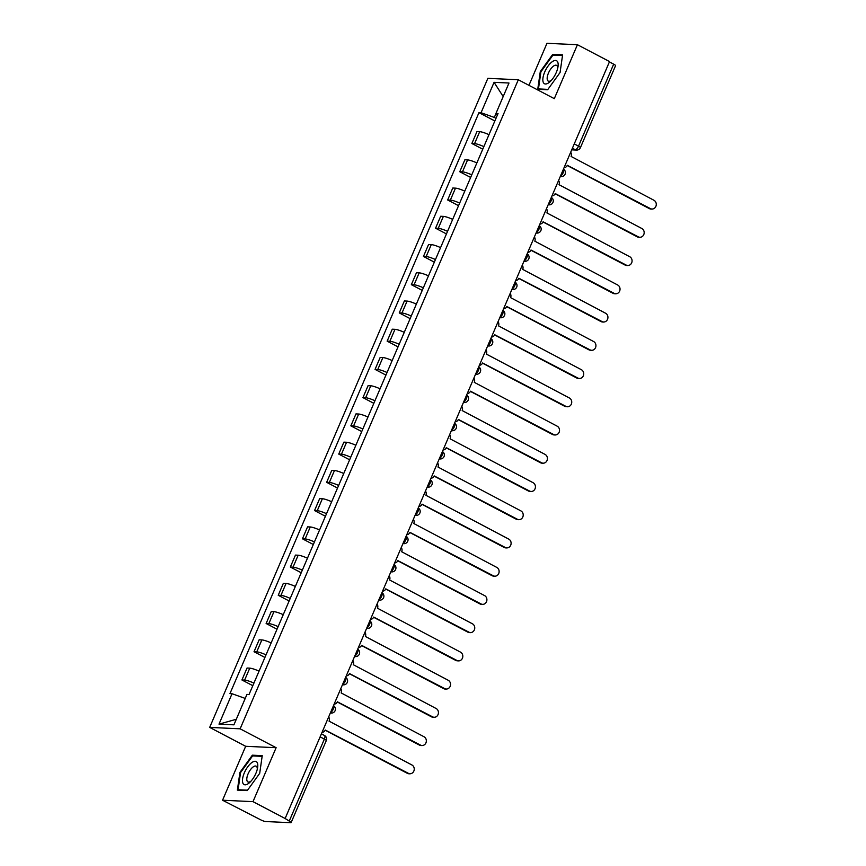 <?xml version="1.0" encoding="UTF-8"?>
<svg xmlns="http://www.w3.org/2000/svg" width="866" height="866" viewBox="0 0 866 866"><rect width="100%" height="100%" fill="white"/><g stroke="black" fill="none" stroke-linecap="round" stroke-linejoin="round"><path stroke-width="1.3" d="M222.551 800.227L253.002 801.645L285.13 818.5L609.545 61.573L577.427 44.718L554.305 98.648L518.312 79.759L487.861 78.341L209.68 727.397L245.673 746.297L222.551 800.227L260.569 819.756A3.994 0.682 -156.8 0 0 265.57 821.531L290.695 822.7A3.994 0.682 -156.8 0 0 291.138 822.581A3.994 0.682 -156.8 0 0 289.244 821.087L324.382 739.099A3.994 1.635 -62.3 0 0 324.469 735.472L321.405 733.87M577.427 44.718L546.976 43.3L528.953 85.344M253.002 801.645L276.124 747.704L240.131 728.815L518.312 79.759M285.13 818.5L289.244 821.087M609.404 61.919L613.669 64.16A3.994 0.682 23.2 0 1 615.564 65.654L580.426 147.642A3.994 0.682 -156.8 0 0 578.52 146.148L613.669 64.16M488.987 134.674A9.19 1.58 -156.8 0 0 479.688 131.675L476.982 131.556L471.862 143.496L474.568 143.626A9.19 1.58 23.2 0 1 483.867 146.625M482.752 149.212L471.862 143.496M476.885 162.916A9.19 1.58 -156.8 0 0 467.586 159.918L464.88 159.788L459.759 171.739L462.466 171.858A9.19 1.58 23.2 0 1 471.764 174.856M470.649 177.443L459.759 171.739M464.782 191.148A9.19 1.58 -156.8 0 0 455.484 188.149L452.777 188.019L447.657 199.97L450.363 200.1A9.19 1.58 23.2 0 1 459.662 203.099M458.547 205.686L447.657 199.97M452.68 219.379A9.19 1.58 -156.8 0 0 443.381 216.381L440.675 216.262L435.555 228.202L438.261 228.332A9.19 1.58 23.2 0 1 447.56 231.33M446.445 233.917L435.555 228.202M440.577 247.622A9.19 1.58 -156.8 0 0 431.279 244.623L428.573 244.493L423.452 256.444L426.159 256.563A9.19 1.58 23.2 0 1 435.457 259.562M434.342 262.16L423.452 256.444M428.475 275.853A9.19 1.58 -156.8 0 0 419.176 272.855L416.47 272.725L411.35 284.676L414.067 284.806A9.19 1.58 23.2 0 1 423.355 287.804M422.24 290.391L411.35 284.676M416.373 304.096A9.19 1.58 -156.8 0 0 407.085 301.087L404.368 300.967L399.248 312.907L401.965 313.037A9.19 1.58 23.2 0 1 411.253 316.036M410.138 318.623L399.248 312.907M404.27 332.327A9.19 1.58 -156.8 0 0 394.983 329.329L392.266 329.199L387.145 341.15L389.862 341.269A9.19 1.58 23.2 0 1 399.15 344.267M398.035 346.865L387.145 341.15M392.168 360.559A9.19 1.58 -156.8 0 0 382.88 357.561L380.174 357.442L375.054 369.381L377.76 369.511A9.19 1.58 23.2 0 1 387.048 372.51M385.933 375.097L375.054 369.381M380.066 388.802A9.19 1.58 -156.8 0 0 370.778 385.803L368.072 385.673L362.951 397.613L365.658 397.743A9.19 1.58 23.2 0 1 374.946 400.741M373.831 403.329L362.951 397.613M367.963 417.033A9.19 1.58 -156.8 0 0 358.676 414.035L355.969 413.905L350.849 425.856L353.555 425.975A9.19 1.58 23.2 0 1 362.843 428.973M361.739 431.571L350.849 425.856M355.861 445.265A9.19 1.58 -156.8 0 0 346.573 442.266L343.867 442.147L338.747 454.087L341.453 454.217A9.19 1.58 23.2 0 1 350.741 457.216M349.637 459.803L338.747 454.087M343.759 473.507A9.19 1.58 -156.8 0 0 334.471 470.509L331.765 470.379L326.644 482.33L329.351 482.449A9.19 1.58 23.2 0 1 338.638 485.447M337.534 488.034L326.644 482.33M331.656 501.739A9.19 1.58 -156.8 0 0 322.369 498.74L319.662 498.61L314.542 510.561L317.248 510.691A9.19 1.58 23.2 0 1 326.536 513.69M325.432 516.277L314.542 510.561M319.554 529.97A9.19 1.58 -156.8 0 0 310.266 526.972L307.56 526.853L302.44 538.793L305.146 538.923A9.19 1.58 23.2 0 1 314.434 541.921M313.33 544.508L302.44 538.793M307.452 558.213A9.19 1.58 -156.8 0 0 298.164 555.214L295.458 555.084L290.337 567.035L293.044 567.154A9.19 1.58 23.2 0 1 302.331 570.153M301.227 572.751L290.337 567.035M295.349 586.444A9.19 1.58 -156.8 0 0 286.061 583.446L283.355 583.316L278.235 595.267L280.941 595.397A9.19 1.58 23.2 0 1 290.229 598.395M289.125 600.982L278.235 595.267M283.247 614.676A9.19 1.58 -156.8 0 0 273.959 611.677L271.253 611.558L266.133 623.498L268.839 623.628A9.19 1.58 23.2 0 1 278.127 626.627M277.023 629.214L266.133 623.498M271.155 642.918A9.19 1.58 -156.8 0 0 261.857 639.92L259.151 639.79L254.03 651.741L256.737 651.86A9.19 1.58 23.2 0 1 266.035 654.858M264.92 657.456L254.03 651.741M259.053 671.15A9.19 1.58 -156.8 0 0 249.754 668.151L247.048 668.032L241.928 679.972L244.634 680.102A9.19 1.58 23.2 0 1 253.933 683.101M252.818 685.688L241.928 679.972M496.012 113.478L494.313 117.44L495.991 118.328M494.313 117.44L481.052 112.732L494.075 82.324L508.991 83.017L495.958 113.424L497.409 115.026M236.299 719.278L219.001 724.138L233.917 724.831L246.94 694.424L249.029 694.521L498.047 113.522L495.958 113.424M219.001 724.138L232.034 693.731L245.23 698.418M481.052 112.732L478.963 112.634L229.945 693.634L232.034 693.731M209.68 727.397L240.131 728.815M547.637 89.761L560.075 72.517L562.608 54.829L552.714 54.363L540.287 71.607L537.743 89.295L547.637 89.761M245.673 746.297L276.124 747.704M247.265 790.582L259.703 773.338L262.236 755.65L252.342 755.184L239.914 772.418L237.371 790.117L247.265 790.582M494.854 120.98L478.963 112.634M494.075 82.324L503.189 96.57M540.893 71.921L540.287 71.607M554.197 55.143L552.714 54.363M240.521 772.743L239.914 772.418M253.825 755.964L252.342 755.184M564.091 167.625A3.994 3.583 92.7 0 0 567.306 165.319L650.55 208.684A4.601 4.114 92.7 0 0 654.111 200.36L571.105 156.454A3.994 3.583 92.7 0 0 570.683 152.254M652.12 209.107L650.961 209.052A4.601 4.114 -87.3 0 1 649.392 208.63L567.219 165.503M551.988 195.857A3.994 3.583 92.7 0 0 555.203 193.562L638.448 236.916A4.601 4.114 92.7 0 0 642.009 228.592L559.003 184.685A3.994 3.583 92.7 0 0 558.581 180.485M640.017 237.349L638.859 237.295A4.601 4.114 -87.3 0 1 637.289 236.862L555.117 193.735M539.897 224.099A3.994 3.583 92.7 0 0 543.101 221.793L626.345 265.148A4.601 4.114 92.7 0 0 629.907 256.823L546.901 212.928A3.994 3.583 92.7 0 0 546.478 208.717M627.915 265.581L626.757 265.526A4.601 4.114 -87.3 0 1 625.187 265.104L543.014 221.967M551.978 61.908A12.99 5.326 -62.3 0 0 542.982 77.886A12.99 5.326 -62.3 0 0 549.022 82.551A12.99 5.326 -62.3 0 0 550.386 81.372A12.99 5.326 -62.3 0 0 557.964 66.953A12.99 5.326 -62.3 0 0 551.978 61.908M557.65 68.457A8.898 3.648 -62.3 0 0 556.546 65.361A8.898 3.648 -62.3 0 0 553.428 66.162A8.898 3.648 -62.3 0 0 547.94 74.389A8.898 3.648 -62.3 0 0 548.275 81.112A8.898 3.648 -62.3 0 0 551.393 80.3A8.898 3.648 -62.3 0 0 551.458 80.257M547.918 89.371L538.457 88.927L540.914 71.791L552.963 55.088L562.51 55.532M539.291 89.371L538.457 88.927M251.605 762.73A12.99 5.326 -62.3 0 0 242.61 778.707A12.99 5.326 -62.3 0 0 248.65 783.373A12.99 5.326 -62.3 0 0 250.014 782.193A12.99 5.326 -62.3 0 0 257.592 767.763A12.99 5.326 -62.3 0 0 251.605 762.73M257.278 769.279A8.898 3.648 -62.3 0 0 256.174 766.183A8.898 3.648 -62.3 0 0 253.056 766.984A8.898 3.648 -62.3 0 0 247.568 775.211A8.898 3.648 -62.3 0 0 247.903 781.933A8.898 3.648 -62.3 0 0 251.021 781.121A8.898 3.648 -62.3 0 0 251.086 781.078M247.546 790.193L238.085 789.749L240.542 772.602L252.591 755.91L262.138 756.354M238.919 790.193L238.085 789.749M527.795 252.331A3.994 3.583 92.7 0 0 530.999 250.025L614.243 293.39A4.601 4.114 92.7 0 0 617.815 285.066L534.798 241.159A3.994 3.583 92.7 0 0 534.376 236.959M615.813 293.823L614.654 293.769A4.601 4.114 -87.3 0 1 613.085 293.336L530.912 250.209M515.692 280.562A3.994 3.583 92.7 0 0 518.896 278.267L602.141 321.622A4.601 4.114 92.7 0 0 605.713 313.297L522.696 269.391A3.994 3.583 92.7 0 0 522.274 265.191M603.71 322.055L602.552 322A4.601 4.114 -87.3 0 1 600.982 321.567L518.81 278.441M503.59 308.805A3.994 3.583 92.7 0 0 506.794 306.499L590.038 349.864A4.601 4.114 92.7 0 0 593.611 341.529L510.594 297.633A3.994 3.583 92.7 0 0 510.171 293.422M591.608 350.286L590.45 350.232A4.601 4.114 -87.3 0 1 588.88 349.81L506.718 306.683M491.487 337.036A3.994 3.583 92.7 0 0 494.692 334.741L577.936 378.096A4.601 4.114 92.7 0 0 581.508 369.771L498.491 325.865A3.994 3.583 92.7 0 0 498.08 321.665M579.506 378.529L578.358 378.474A4.601 4.114 -87.3 0 1 576.778 378.041L494.616 334.915M479.385 365.279A3.994 3.583 92.7 0 0 482.589 362.973L565.834 406.327A4.601 4.114 92.7 0 0 571.614 403.264A4.601 4.114 92.7 0 0 569.406 398.003L486.389 354.107A3.994 3.583 92.7 0 0 485.978 349.896M567.403 406.76L566.256 406.706A4.601 4.114 -87.3 0 1 564.675 406.273L482.514 363.146M467.283 393.51A3.994 3.583 92.7 0 0 470.487 391.205L553.731 434.57A4.601 4.114 92.7 0 0 557.303 426.245L474.287 382.339A3.994 3.583 92.7 0 0 473.875 378.128M555.301 434.992L554.153 434.938A4.601 4.114 -87.3 0 1 552.584 434.515L470.411 391.389M455.18 421.742A3.994 3.583 92.7 0 0 458.385 419.447L541.629 462.801A4.601 4.114 92.7 0 0 545.201 454.477L462.184 410.571A3.994 3.583 92.7 0 0 461.773 406.37M543.198 463.234L542.051 463.18A4.601 4.114 -87.3 0 1 540.481 462.747L458.309 419.62M443.078 449.984A3.994 3.583 92.7 0 0 446.282 447.679L529.527 491.033A4.601 4.114 92.7 0 0 535.307 487.969A4.601 4.114 92.7 0 0 533.099 482.708L450.082 438.813A3.994 3.583 92.7 0 0 449.671 434.602M531.096 491.466L529.949 491.412A4.601 4.114 -87.3 0 1 528.379 490.979L446.207 447.852M430.976 478.216A3.994 3.583 92.7 0 0 434.18 475.91L517.424 519.275A4.601 4.114 92.7 0 0 520.996 510.951L437.98 467.045A3.994 3.583 92.7 0 0 437.568 462.845M518.994 519.697L517.846 519.643A4.601 4.114 -87.3 0 1 516.277 519.221L434.104 476.094M418.873 506.448A3.994 3.583 92.7 0 0 422.078 504.153L505.322 547.507A4.601 4.114 92.7 0 0 508.894 539.182L425.888 495.276A3.994 3.583 92.7 0 0 425.466 491.076M506.891 547.94L505.744 547.886A4.601 4.114 -87.3 0 1 504.174 547.453L422.002 504.326M406.771 534.69A3.994 3.583 92.7 0 0 409.975 532.384L493.219 575.738A4.601 4.114 92.7 0 0 499 572.675A4.601 4.114 92.7 0 0 496.792 567.414L413.786 523.519A3.994 3.583 92.7 0 0 413.363 519.308M494.8 576.171L493.642 576.117A4.601 4.114 -87.3 0 1 492.072 575.695L409.899 532.558M394.669 562.922A3.994 3.583 92.7 0 0 397.873 560.616L481.117 603.981A4.601 4.114 92.7 0 0 484.689 595.656L401.683 551.75A3.994 3.583 92.7 0 0 401.261 547.55M482.698 604.414L481.539 604.36A4.601 4.114 -87.3 0 1 479.97 603.927L397.797 560.8M382.566 591.153A3.994 3.583 92.7 0 0 385.781 588.858L469.026 632.212A4.601 4.114 92.7 0 0 472.587 623.888L389.581 579.982A3.994 3.583 92.7 0 0 389.159 575.782M470.595 632.645L469.437 632.591A4.601 4.114 -87.3 0 1 467.867 632.158L385.695 589.032M370.464 619.396A3.994 3.583 92.7 0 0 373.679 617.09L456.923 660.455A4.601 4.114 92.7 0 0 460.485 652.12L377.479 608.224A3.994 3.583 92.7 0 0 377.056 604.013M458.493 660.877L457.335 660.823A4.601 4.114 -87.3 0 1 455.765 660.401L373.592 617.263M358.362 647.627A3.994 3.583 92.7 0 0 361.577 645.322L444.821 688.687A4.601 4.114 92.7 0 0 448.382 680.362L365.376 636.456A3.994 3.583 92.7 0 0 364.954 632.256M446.391 689.12L445.232 689.065A4.601 4.114 -87.3 0 1 443.663 688.632L361.49 645.506M346.259 675.87A3.994 3.583 92.7 0 0 349.474 673.564L432.719 716.918A4.601 4.114 92.7 0 0 436.28 708.594L353.274 664.698A3.994 3.583 92.7 0 0 352.852 660.487M434.288 717.351L433.13 717.297A4.601 4.114 -87.3 0 1 431.56 716.864L349.388 673.737M334.157 704.101A3.994 3.583 92.7 0 0 337.372 701.796L420.616 745.161A4.601 4.114 92.7 0 0 424.178 736.836L341.172 692.93A3.994 3.583 92.7 0 0 340.749 688.719M422.186 745.583L421.028 745.529A4.601 4.114 -87.3 0 1 419.458 745.106L337.285 701.98M322.055 732.333A3.994 3.583 92.7 0 0 325.27 730.038L408.514 773.392A4.601 4.114 92.7 0 0 412.075 765.068L329.069 721.162A3.994 3.583 92.7 0 0 328.647 716.961M410.083 773.825L408.925 773.771A4.601 4.114 -87.3 0 1 407.356 773.338L325.183 730.211M330.531 712.566A3.994 1.635 -62.3 0 0 333.258 709.167A3.994 1.635 -62.3 0 0 333.497 705.649A3.994 3.994 0 0 1 331.299 713.075A3.994 3.583 92.7 0 1 330.39 712.902M342.633 684.324A3.994 1.635 -62.3 0 0 345.361 680.936A3.994 1.635 -62.3 0 0 345.599 677.418M354.735 656.092A3.994 1.635 -62.3 0 0 357.463 652.693A3.994 1.635 -62.3 0 0 357.701 649.186A3.994 3.994 0 0 1 355.504 656.601A3.994 3.583 92.7 0 1 354.595 656.428M366.838 627.861A3.994 1.635 -62.3 0 0 369.565 624.462A3.994 1.635 -62.3 0 0 369.804 620.944M378.94 599.618A3.994 1.635 -62.3 0 0 381.668 596.219A3.994 1.635 -62.3 0 0 381.906 592.712M391.042 571.387A3.994 1.635 -62.3 0 0 393.77 567.988A3.994 1.635 -62.3 0 0 394.008 564.48A3.994 3.994 0 0 1 391.811 571.896A3.994 3.583 92.7 0 1 390.902 571.722M403.145 543.155A3.994 1.635 -62.3 0 0 405.873 539.756A3.994 1.635 -62.3 0 0 406.111 536.238A3.994 3.994 0 0 1 403.913 543.664A3.994 3.583 92.7 0 1 403.004 543.491M415.247 514.913A3.994 1.635 -62.3 0 0 417.975 511.514A3.994 1.635 -62.3 0 0 418.213 508.006M427.349 486.681A3.994 1.635 -62.3 0 0 430.077 483.282A3.994 1.635 -62.3 0 0 430.305 479.775A3.994 3.994 0 0 1 428.107 487.19A3.994 3.583 92.7 0 1 427.198 487.017M439.452 458.439A3.994 1.635 -62.3 0 0 442.18 455.051A3.994 1.635 -62.3 0 0 442.407 451.532A3.994 3.994 0 0 1 440.209 458.958A3.994 3.583 92.7 0 1 439.3 458.785M451.554 430.207A3.994 1.635 -62.3 0 0 454.282 426.808A3.994 1.635 -62.3 0 0 454.509 423.301M463.656 401.976A3.994 1.635 -62.3 0 0 466.384 398.577A3.994 1.635 -62.3 0 0 466.612 395.058A3.994 3.994 0 0 1 464.414 402.484A3.994 3.583 92.7 0 1 463.505 402.311M475.759 373.733A3.994 1.635 -62.3 0 0 478.476 370.345A3.994 1.635 -62.3 0 0 478.714 366.827A3.994 3.994 0 0 1 476.517 374.253A3.994 3.583 92.7 0 1 475.607 374.08M487.861 345.502A3.994 1.635 -62.3 0 0 490.578 342.102A3.994 1.635 -62.3 0 0 490.816 338.595M499.963 317.27A3.994 1.635 -62.3 0 0 502.681 313.871A3.994 1.635 -62.3 0 0 502.919 310.353A3.994 3.994 0 0 1 500.721 317.779A3.994 3.583 92.7 0 1 499.812 317.606M512.066 289.028A3.994 1.635 -62.3 0 0 514.783 285.628A3.994 1.635 -62.3 0 0 515.021 282.121M524.157 260.796A3.994 1.635 -62.3 0 0 526.885 257.397A3.994 1.635 -62.3 0 0 527.123 253.89M536.26 232.564A3.994 1.635 -62.3 0 0 538.988 229.165A3.994 1.635 -62.3 0 0 539.226 225.647A3.994 3.994 0 0 1 537.028 233.073A3.994 3.583 92.7 0 1 536.119 232.9M548.362 204.322A3.994 1.635 -62.3 0 0 551.09 200.923A3.994 1.635 -62.3 0 0 551.328 197.416A3.994 3.994 0 0 1 549.131 204.841A3.994 3.583 92.7 0 1 548.221 204.657M560.464 176.09A3.994 1.635 -62.3 0 0 563.192 172.691A3.994 1.635 -62.3 0 0 563.43 169.184M571.852 149.537L575.197 149.688A3.994 1.635 -62.3 0 0 578.52 146.148L574.255 143.908M572.404 148.227L575.197 149.688A3.994 3.583 -87.3 0 0 576.561 150.056A3.994 3.994 0 0 0 580.426 147.642M256.737 651.86L261.857 639.92M268.839 623.628L273.959 611.677M280.941 595.397L286.061 583.446M293.044 567.154L298.164 555.214M305.146 538.923L310.266 526.972M317.248 510.691L322.369 498.74M329.351 482.449L334.471 470.509M341.453 454.217L346.573 442.266M353.555 425.975L358.676 414.035M365.658 397.743L370.778 385.803M377.76 369.511L382.88 357.561M389.862 341.269L394.983 329.329M401.965 313.037L407.085 301.087M414.067 284.806L419.176 272.855M426.159 256.563L431.279 244.623M438.261 228.332L443.381 216.381M450.363 200.1L455.484 188.149M462.466 171.858L467.586 159.918M474.568 143.626L479.688 131.675M244.634 680.102L249.754 668.151M560.324 176.426A3.994 3.583 92.7 0 0 561.233 176.599A3.994 3.994 0 0 0 563.441 169.162M524.017 261.131A3.994 3.583 92.7 0 0 524.926 261.305A3.994 3.994 0 0 0 527.134 253.868M511.914 289.374A3.994 3.583 92.7 0 0 512.824 289.547A3.994 3.994 0 0 0 515.032 282.1M487.71 345.837A3.994 3.583 92.7 0 0 488.619 346.01A3.994 3.994 0 0 0 490.827 338.574M451.403 430.543A3.994 3.583 92.7 0 0 452.312 430.727A3.994 3.994 0 0 0 454.52 423.279M415.106 515.248A3.994 3.583 92.7 0 0 416.016 515.432A3.994 3.994 0 0 0 418.213 507.985M378.799 599.965A3.994 3.583 92.7 0 0 379.709 600.138A3.994 3.994 0 0 0 381.906 592.69M366.697 628.196A3.994 3.583 92.7 0 0 367.606 628.37A3.994 3.994 0 0 0 369.814 620.933M342.492 684.67A3.994 3.583 92.7 0 0 343.401 684.844A3.994 3.994 0 0 0 345.61 677.396M320.117 736.858L324.382 739.099A3.994 0.682 -156.8 0 1 326.287 740.592A3.994 3.994 0 0 0 324.469 735.472M650.55 208.684L649.392 208.63M638.448 236.916L637.289 236.862M626.345 265.148L625.187 265.104M614.243 293.39L613.085 293.336M602.141 321.622L600.982 321.567M590.038 349.864L588.88 349.81M577.936 378.096L576.778 378.041M565.834 406.327L564.675 406.273M553.731 434.57L552.584 434.515M541.629 462.801L540.481 462.747M529.527 491.033L528.379 490.979M517.424 519.275L516.277 519.221M505.322 547.507L504.174 547.453M493.219 575.738L492.072 575.695M481.117 603.981L479.97 603.927M469.026 632.212L467.867 632.158M456.923 660.455L455.765 660.401M444.821 688.687L443.663 688.632M432.719 716.918L431.56 716.864M420.616 745.161L419.458 745.106M408.514 773.392L407.356 773.338M560.27 176.556L561.233 176.599M548.167 204.798L549.131 204.841M536.065 233.03L537.028 233.073M523.962 261.261L524.926 261.305M511.86 289.504L512.824 289.547M499.758 317.735L500.721 317.779M487.655 345.967L488.619 346.01M475.553 374.209L476.517 374.253M463.451 402.441L464.414 402.484M451.348 430.673L452.312 430.727M439.246 458.915L440.209 458.958M427.144 487.147L428.107 487.19M415.041 515.389L416.016 515.432M402.939 543.621L403.913 543.664M390.837 571.852L391.811 571.896M378.745 600.095L379.709 600.138M366.643 628.326L367.606 628.37M354.54 656.558L355.504 656.601M342.438 684.8L343.401 684.844M330.336 713.032L331.299 713.075M326.287 740.592L291.138 822.581M576.561 150.056L571.722 149.84"/></g></svg>
